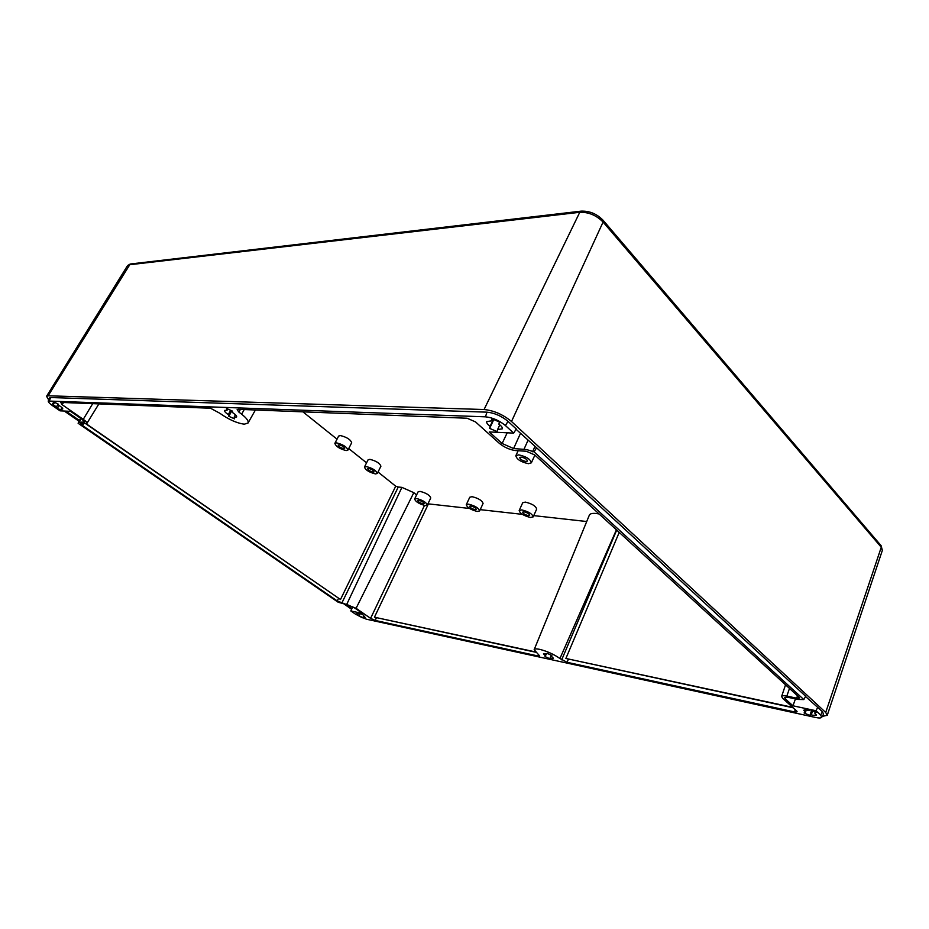 <?xml version="1.0" encoding="UTF-8"?>
<svg xmlns="http://www.w3.org/2000/svg" width="929" height="929" viewBox="0 0 929 929"><rect width="100%" height="100%" fill="white"/><g stroke="black" fill="none" stroke-linecap="round" stroke-linejoin="round"><path stroke-width="1.39" d="M497.607 429.523L497.085 431.637L489.641 428.374L490.129 426.248C487.47 424.367 486.355 422.811 486.761 421.569L491.348 420.895L491.847 418.7L499.442 422.021L498.908 424.193C501.532 426.086 502.647 427.63 502.241 428.85L497.607 429.523L499.802 424.855M234.131 417.167L234.619 418.886L228.824 416.297L228.325 414.578C225.561 412.766 224.307 411.396 224.563 410.444L227.048 410.235L226.525 408.47L232.401 411.082L232.9 412.848C235.652 414.659 236.907 416.029 236.64 416.958L234.131 417.167L235.443 414.764M61.163 409.05L62.057 410.49L57.319 408.365L56.414 406.914C53.731 405.241 52.454 404.045 52.581 403.314L54.137 403.267L53.22 401.781L58.016 403.941L58.922 405.416C61.604 407.088 62.882 408.284 62.742 409.004L61.163 409.05L61.999 407.668M363.03 617.239L363.065 617.948L359.07 616.124L356.817 613.442L358.919 613.628L358.873 612.908L362.914 614.754L365.143 617.448L363.03 617.239L363.669 615.915M811.249 714.831L809.844 715.504L804.096 712.926L805.478 712.241L803.794 710.29C804.247 709.605 805.966 709.686 808.962 710.546L810.39 709.849L816.231 712.473L814.791 713.147L816.463 715.098L812.956 715.284L811.249 714.831L812.678 710.755M550.212 657.999L549.747 658.707L545.021 656.571L545.486 655.851L543.465 653.83L546.624 654.051L547.088 653.319L551.861 655.479L551.385 656.211L553.382 658.22L551.443 658.336L550.212 657.999L551.385 655.235M526.023 461.492L527.475 461.063C527.01 459.228 524.897 457.904 521.134 457.08L519.706 457.509C520.17 459.344 522.272 460.668 526.023 461.492M518.684 454.85L515.839 455.733C516.756 459.379 520.96 462.038 528.462 463.699L531.365 462.816C530.424 459.147 526.197 456.499 518.684 454.85M343.811 448.649L344.682 448.393C344.102 446.814 342.209 445.618 338.992 444.805L338.133 445.061C338.702 446.64 340.595 447.836 343.811 448.649M336.577 442.878L334.858 443.377C335.996 446.547 339.782 448.939 346.203 450.565L347.957 450.054C346.807 446.884 343.01 444.492 336.577 442.878M347.957 450.054L351.685 442.75C350.558 439.545 346.784 437.141 340.339 435.55L338.62 436.084L334.858 443.377M475.137 509.649L476.275 509.382C475.787 507.931 473.941 506.804 470.748 505.991L469.609 506.259C470.097 507.71 471.932 508.837 475.137 509.649M468.541 504.157L466.277 504.702C467.241 507.594 470.922 509.847 477.32 511.461L479.619 510.927C478.644 508.024 474.951 505.771 468.541 504.157M479.619 510.927L483.08 503.46C482.128 500.522 478.447 498.258 472.037 496.678L469.772 497.236L466.277 504.702M528.369 515.607L529.681 515.293C529.216 513.795 527.312 512.634 523.979 511.821L522.667 512.134C523.132 513.632 525.024 514.794 528.369 515.607M521.773 509.916L519.172 510.544C520.089 513.54 523.875 515.862 530.552 517.488L533.188 516.872C532.271 513.853 528.462 511.542 521.773 509.916M533.188 516.872L536.683 509.057C535.778 506.015 531.98 503.692 525.303 502.101L522.702 502.752L519.172 510.544M373.179 472.106L374.097 471.862C373.551 470.364 371.705 469.215 368.569 468.413L367.663 468.657C368.209 470.155 370.044 471.305 373.179 472.106M366.247 466.567L364.447 467.043C365.538 470.028 369.219 472.327 375.479 473.941L377.313 473.453C376.222 470.469 372.529 468.17 366.247 466.567M377.313 473.453L380.902 466.253C379.833 463.223 376.152 460.923 369.87 459.344L368.07 459.843L364.447 467.043M423.148 503.832L424.135 503.599C423.636 502.206 421.836 501.103 418.77 500.313L417.783 500.534C418.294 501.939 420.082 503.03 423.148 503.832M416.575 498.536L414.613 499.001C415.635 501.788 419.2 503.982 425.319 505.585L427.317 505.121C426.295 502.322 422.718 500.127 416.575 498.536M427.317 505.121L430.754 497.967C429.744 495.145 426.179 492.951 420.036 491.383L418.073 491.871L414.613 499.001M539.644 649.336C536.416 648.674 534.593 648.79 534.152 649.685L539.621 655.92L538.181 656.002L375.177 620.433L370.601 618.354L356.086 608.298L337.25 600.947L82.518 425.528L80.718 423.531L86.908 423.38C87.198 422.614 85.979 421.255 83.262 419.327L62.15 404.696L60.745 402.408L210.511 408.237L219.801 413.242C228.731 419.56 236.907 423.206 244.315 424.17L248.008 423.055C248.833 421.151 246.708 418.201 241.645 414.195L238.858 412.058L237.139 409.631L238.114 409.317L467.136 418.236L475.532 421.917L499.337 443.342C504.389 447.43 509.905 449.857 515.885 450.6L526.313 451.25L534.674 454.92L798.87 697.017L799.393 697.958L796.699 698.167L786.828 696.1C783.751 695.484 782.009 695.612 781.614 696.46L782.694 698.364L796.617 710.906L797.128 711.8L794.539 711.939L567.096 662.307L559.943 658.522C553.916 654.295 547.146 651.229 539.644 649.336M599.1 513.958L596.07 513.47C592.261 513.11 590.02 513.679 589.323 515.177L534.152 649.685M416.587 494.925L413.811 492.672L401.909 487.377L398.262 487.017L341.837 603.037M378.022 472.025L395.708 486.192L340.49 599.519L85.665 423.67M793.145 707.782L565.889 658.464L619.225 532.387M535.464 652.181L374.445 617.204L428.42 503.878L469.54 508.465M302.9 411.837L337.018 439.173M348.723 448.556L366.56 462.839M395.708 486.192L398.262 487.017M480.212 509.649L522.353 514.352M533.745 515.618L586.71 521.529M792.658 707.341L565.889 658.464M535.116 651.833L374.445 617.204M340.49 599.519L86.107 423.682M351.464 609.145L344.38 604.268M78.965 421.185L64.252 411.036M48.68 399.911L46.555 396.277L48.134 395.789L484.067 409.526C493.903 410.525 503.053 414.52 511.507 421.499L825.707 712.462L827.251 715.295L822.246 716.387M805.513 696.495L817.729 707.399L815.964 710.731L820.667 715.063L821.724 717.304C821.039 718.129 818.96 718.175 815.511 717.455L366.316 619.178L355.795 614.371L350.837 610.957L351.928 608.576L346.262 604.663M516.083 429.279L536.579 447.743L534.094 451.866L803.817 699.583L805.652 696.251L536.579 447.743M352.765 606.846L351.928 608.576M79.406 420.419L65.936 411.129M508.012 421.36L505.422 425.54L513.679 433.123L516.269 428.989L508.012 421.36C501.532 416.006 494.507 412.94 486.947 412.162L50.654 397.531L49.376 398.042L48.273 400.98M821.77 717.223L823.547 714.134L822.444 711.753L817.729 707.399M549.747 658.707L551.257 655.166M551.385 656.211L551.721 655.409M545.486 655.851L546.298 653.946M809.844 715.504L811.656 710.325M814.791 713.147L815.221 711.928M805.478 712.241L806.291 709.919M359.07 616.124L360.336 613.512M358.919 613.628L359.209 613.035M359.024 615.416L360.011 613.372M350.837 610.957L362.624 613.488L354.692 607.996L348.317 605.093L338.133 602.213L78.117 423.276L78.373 422.73M505.422 425.54C499.268 420.489 492.625 417.585 485.484 416.831L48.25 401.038C48.134 402.036 49.643 403.639 52.79 405.845L60.037 410.839L70.581 411.35L81.996 419.258L84.527 422.056L78.361 422.242L80.637 418.305M57.319 408.365L59.05 405.497M54.137 403.267L54.695 402.35M56.414 406.914L58.109 404.103M228.824 416.297L231.855 410.792M227.048 410.235L227.768 408.923M228.325 414.578L230.729 410.212M489.641 428.374L493.88 419.397M491.348 420.895L492.312 418.851M490.129 426.248L493.438 419.234M803.817 699.583L798.104 699.432L788.222 697.365L784.61 697.598L785.353 698.933L792.971 705.796L815.964 710.731M78.117 423.276L78.768 423.322L78.361 422.242M513.679 433.123L489.293 431.927L502.124 443.493L513.609 448.533L526.627 449.578L534.094 451.866M534.872 446.64L532.561 451.773M795.445 698.875L792.971 705.796M244.234 409.55L241.645 414.195M413.811 492.672L356.086 608.298M401.909 487.377L346.865 604.094M337.25 600.947L338.504 598.381M83.749 423.543L82.518 425.528M92.703 403.65L83.262 419.327M63.532 402.512L62.15 404.696M240.402 409.41L238.858 412.058M796.699 698.167L797.488 695.751M789.487 688.412L786.828 696.1M794.539 711.939L795.27 709.686M568.374 659.288L567.096 662.307M561.685 659.857L616.705 530.076M616.415 529.82L559.943 658.522M538.181 656.002L538.669 654.771M376.396 617.866L375.177 620.433M370.601 618.354L424.483 505.446M825.707 712.462L881.273 547.239L881.11 545.683L882.353 550.374L881.273 547.239L603.084 222.043L602.956 220.103M581.345 211.115L579.766 212.288L129.143 264.8L127.552 265.601L130.211 264.022L48.134 395.789M511.507 421.499L603.084 222.043C596.36 215.284 588.591 212.021 579.766 212.288L484.067 409.526M130.559 263.975L580.962 211.162C589.497 210.778 596.894 213.844 603.176 220.359L880.878 545.404M822.444 711.753L820.667 715.063M486.947 412.162L485.484 416.831M50.654 397.531L49.458 400.573M81.148 418.665L79.209 421.987M84.33 421.301L83.773 422.265M528.02 440.311L524.026 449.171M520.495 433.355L513.609 448.533M507.199 432.798L502.124 443.493M786.027 697.098L785.353 698.933M515.839 455.733L518.138 450.739M248.008 423.055L255.417 409.991M86.908 423.38L98.892 403.894M781.614 696.46L785.551 684.801M531.365 462.816L534.872 455.105M127.552 265.601L46.555 396.277M882.353 550.374L827.251 715.295"/></g></svg>
